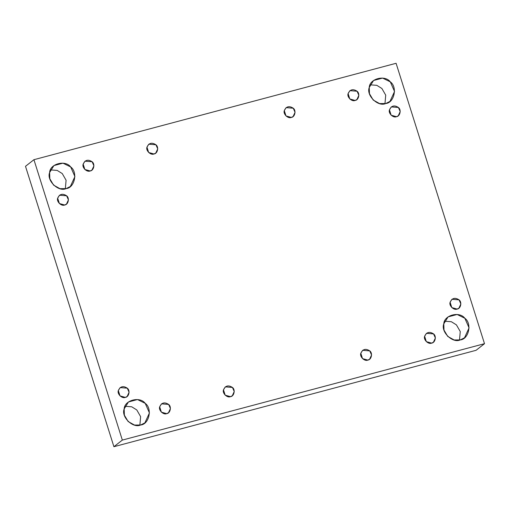 <?xml version="1.0" encoding="UTF-8"?>
<svg xmlns="http://www.w3.org/2000/svg" width="510" height="510" viewBox="0 0 510 510"><rect width="100%" height="100%" fill="white"/><g stroke="black" fill="none" stroke-linecap="round" stroke-linejoin="round"><path stroke-width="0.76" d="M140.626 425.002L144.878 422.886L149.443 412.953L145.21 403.34L137.483 399.547L128.45 401.969L124.159 408.943L124.37 415.178L128.118 421.515L134.506 425.059L140.626 425.002C132.995 428.668 120.889 416.868 124.159 408.943C124.421 400.178 139.887 396.06 145.21 403.34C152.579 408.433 149.213 424.352 140.626 425.002M125.039 406.291L131.714 406.795L136.782 409.951L140.626 416.632L139.868 425.181L140.626 416.632L136.782 409.951L131.714 406.795L125.039 406.291M125.332 397.386L127.137 396.487L129.081 392.267L127.283 388.18L120.162 387.594L118.333 390.558L120.022 395.9L125.332 397.386C122.088 398.941 116.949 393.93 118.333 390.558C120.239 386.357 123.222 385.56 127.283 388.18C130.413 390.341 128.985 397.105 125.332 397.386M166.687 413.635L168.491 412.737L170.429 408.516L168.631 404.43L161.511 403.844L159.687 406.808L161.37 412.156L166.687 413.635C163.442 415.197 158.298 410.18 159.687 406.808C161.593 402.607 164.571 401.816 168.631 404.43C171.762 406.597 170.334 413.361 166.687 413.635M230.488 396.652L232.292 395.754L234.237 391.533L232.433 387.447L225.312 386.861L223.488 389.825L225.171 395.173L230.488 396.652C227.243 398.214 222.099 393.197 223.488 389.825C225.394 385.624 228.378 384.833 232.433 387.447C235.569 389.614 234.141 396.378 230.488 396.652M367.818 360.098L369.629 359.199L371.567 354.979L369.769 350.893L362.648 350.306L360.819 353.271L362.508 358.613L367.818 360.098C364.573 361.654 359.435 356.643 360.819 353.271C362.725 349.069 365.708 348.273 369.769 350.893C372.899 353.054 371.471 359.824 367.818 360.098M431.626 343.115L433.43 342.216L435.374 337.996L433.57 333.91L426.449 333.323L424.626 336.288L426.309 341.63L431.626 343.115C428.381 344.671 423.236 339.66 424.626 336.288C426.532 332.086 429.516 331.29 433.57 333.91C436.707 336.071 435.272 342.835 431.626 343.115M460.256 339.921L464.508 337.805L469.072 327.879L464.839 318.259L457.113 314.472L448.08 316.888L443.789 323.863L444 330.097L447.748 336.434L454.136 339.979L460.256 339.921C452.625 343.587 440.519 331.793 443.789 323.863C444.051 315.097 459.516 310.979 464.839 318.259C472.209 323.353 468.843 339.271 460.256 339.921M444.669 321.211L451.344 321.714L456.412 324.87L460.256 331.551L459.497 340.1L460.256 331.551L456.412 324.87L451.344 321.714L444.669 321.211M457.119 309.066L458.923 308.174L460.861 303.954L459.064 299.861L451.943 299.281L450.12 302.245L451.803 307.587L457.119 309.066C453.875 310.628 448.73 305.611 450.12 302.245C452.026 298.044 455.009 297.247 459.064 299.861C462.194 302.028 460.766 308.792 457.119 309.066M396.461 116.688L398.265 115.789L400.21 111.569L398.406 107.482L391.285 106.902L389.461 109.867L391.144 115.209L396.461 116.688C393.216 118.25 388.072 113.233 389.461 109.867C391.368 105.659 394.351 104.869 398.406 107.482C401.542 109.65 400.108 116.414 396.461 116.688M385.726 103.53L389.971 101.42L394.542 91.488L390.303 81.868L382.576 78.081L373.55 80.497L369.253 87.471L369.463 93.706L373.218 100.049L379.599 103.587L385.726 103.53C378.089 107.202 365.989 95.402 369.253 87.471C369.514 78.706 384.98 74.594 390.303 81.868C397.679 86.968 394.313 102.886 385.726 103.53M370.132 84.819L376.813 85.329L381.882 88.485L385.719 95.166L384.961 103.709L385.719 95.166L381.882 88.485L376.813 85.329L370.132 84.819M355.113 100.438L356.917 99.539L358.855 95.319L357.057 91.233L349.936 90.646L348.107 93.611L349.796 98.959L355.113 100.438C351.868 102 346.724 96.983 348.107 93.611C350.019 89.409 352.996 88.619 357.057 91.233C360.188 93.4 358.759 100.164 355.113 100.438M291.306 117.421L293.11 116.522L295.054 112.302L293.25 108.216L286.129 107.629L284.306 110.593L285.989 115.942L291.306 117.421C288.061 118.983 282.916 113.966 284.306 110.593C286.212 106.392 289.195 105.602 293.25 108.216C296.387 110.383 294.952 117.147 291.306 117.421M153.975 153.975L155.779 153.076L157.724 148.856L155.92 144.77L148.799 144.19L146.976 147.154L148.659 152.496L153.975 153.975C150.73 155.537 145.586 150.52 146.976 147.154C148.882 142.947 151.865 142.156 155.92 144.77C159.056 146.937 157.622 153.701 153.975 153.975M90.168 170.958L91.972 170.059L93.916 165.839L92.112 161.753L84.998 161.173L83.168 164.137L84.851 169.479L90.168 170.958C86.923 172.52 81.778 167.503 83.168 164.137C85.074 159.93 88.058 159.139 92.112 161.753C95.249 163.92 93.821 170.684 90.168 170.958M66.096 188.611L70.342 186.501L74.913 176.568L70.673 166.948L62.947 163.162L53.92 165.578L49.623 172.552L49.833 178.787L53.588 185.13L59.97 188.668L66.096 188.611C58.459 192.283 46.359 180.483 49.623 172.552C49.884 163.786 65.35 159.668 70.673 166.948C78.049 172.048 74.683 187.96 66.096 188.611M50.503 169.9L57.184 170.41L62.252 173.566L66.09 180.24L65.331 188.789L66.09 180.24L62.252 173.566L57.184 170.41L50.503 169.9M64.674 205.007L66.485 204.108L68.423 199.888L66.625 195.795L59.504 195.215L57.675 198.18L59.364 203.522L64.674 205.007C61.436 206.563 56.291 201.546 57.675 198.18C59.587 193.978 62.564 193.182 66.625 195.795C69.755 197.963 68.327 204.727 64.674 205.007M25.5 166.311L33.928 159.694L396.091 63.291L33.928 159.694L25.5 166.311L113.908 446.709L476.072 350.306L484.5 343.689L122.336 440.092L113.908 446.709L122.336 440.092L33.928 159.694L122.336 440.092L484.5 343.689L396.091 63.291L484.5 343.689L476.072 350.306L113.908 446.709L25.5 166.311"/></g></svg>
